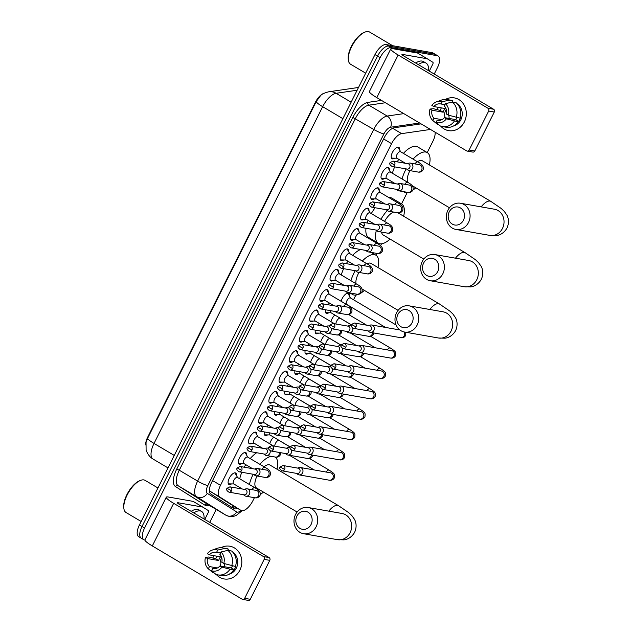 <?xml version="1.0" encoding="UTF-8"?>
<svg xmlns="http://www.w3.org/2000/svg" width="632" height="632" viewBox="0 0 632 632"><rect width="100%" height="100%" fill="white"/><g stroke="black" fill="none" stroke-linecap="round" stroke-linejoin="round"><path stroke-width="0.95" d="M394.605 158.182A6.644 2.884 -59.3 0 1 392.456 158.869A6.644 2.884 -59.3 0 1 392.014 158.711A6.644 2.884 -59.3 0 1 392.654 151.988A6.644 2.884 -59.3 0 1 398.342 147.114A6.644 2.884 -59.3 0 1 398.792 147.272A6.644 2.884 -59.3 0 1 399.574 149.8M384.406 178.54A6.644 2.884 -59.3 0 1 382.257 179.227A6.644 2.884 -59.3 0 1 381.815 179.069A6.644 2.884 -59.3 0 1 382.463 172.346A6.644 2.884 -59.3 0 1 388.151 167.472A6.644 2.884 -59.3 0 1 388.593 167.63A6.644 2.884 -59.3 0 1 389.375 170.158M374.215 198.898A6.644 2.884 -59.3 0 1 372.066 199.586A6.644 2.884 -59.3 0 1 371.624 199.428A6.644 2.884 -59.3 0 1 372.264 192.705A6.644 2.884 -59.3 0 1 377.952 187.83A6.644 2.884 -59.3 0 1 378.402 187.988A6.644 2.884 -59.3 0 1 379.184 190.516M364.016 219.257A6.644 2.884 -59.3 0 1 361.875 219.944A6.644 2.884 -59.3 0 1 361.425 219.786A6.644 2.884 -59.3 0 1 362.073 213.063A6.644 2.884 -59.3 0 1 367.761 208.189A6.644 2.884 -59.3 0 1 368.203 208.347A6.644 2.884 -59.3 0 1 368.985 210.875M353.825 239.615A6.644 2.884 -59.3 0 1 351.676 240.302A6.644 2.884 -59.3 0 1 351.234 240.144A6.644 2.884 -59.3 0 1 351.874 233.421A6.644 2.884 -59.3 0 1 357.57 228.547A6.644 2.884 -59.3 0 1 358.012 228.705A6.644 2.884 -59.3 0 1 358.794 231.233M343.634 259.973A6.644 2.884 -59.3 0 1 341.485 260.661A6.644 2.884 -59.3 0 1 341.035 260.502A6.644 2.884 -59.3 0 1 341.683 253.78A6.644 2.884 -59.3 0 1 347.371 248.905A6.644 2.884 -59.3 0 1 347.813 249.063A6.644 2.884 -59.3 0 1 348.595 251.591M333.435 280.332A6.644 2.884 -59.3 0 1 331.287 281.019A6.644 2.884 -59.3 0 1 330.844 280.861A6.644 2.884 -59.3 0 1 331.484 274.138A6.644 2.884 -59.3 0 1 337.18 269.264A6.644 2.884 -59.3 0 1 337.622 269.422A6.644 2.884 -59.3 0 1 338.404 271.95M323.244 300.69A6.644 2.884 -59.3 0 1 321.096 301.377A6.644 2.884 -59.3 0 1 320.645 301.219A6.644 2.884 -59.3 0 1 321.293 294.496A6.644 2.884 -59.3 0 1 326.981 289.622A6.644 2.884 -59.3 0 1 327.431 289.78A6.644 2.884 -59.3 0 1 328.206 292.308M313.045 321.048A6.644 2.884 -59.3 0 1 310.897 321.735A6.644 2.884 -59.3 0 1 310.454 321.577A6.644 2.884 -59.3 0 1 311.094 314.855A6.644 2.884 -59.3 0 1 316.79 309.98A6.644 2.884 -59.3 0 1 317.232 310.138A6.644 2.884 -59.3 0 1 318.014 312.666M302.854 341.406A6.644 2.884 -59.3 0 1 300.706 342.094A6.644 2.884 -59.3 0 1 300.263 341.936A6.644 2.884 -59.3 0 1 300.903 335.213A6.644 2.884 -59.3 0 1 306.591 330.339A6.644 2.884 -59.3 0 1 307.041 330.497A6.644 2.884 -59.3 0 1 307.824 333.025M292.656 361.765A6.644 2.884 -59.3 0 1 290.507 362.452A6.644 2.884 -59.3 0 1 290.064 362.294A6.644 2.884 -59.3 0 1 290.712 355.571A6.644 2.884 -59.3 0 1 296.4 350.697A6.644 2.884 -59.3 0 1 296.843 350.855A6.644 2.884 -59.3 0 1 297.625 353.383M282.465 382.123A6.644 2.884 -59.3 0 1 280.316 382.81A6.644 2.884 -59.3 0 1 279.873 382.652A6.644 2.884 -59.3 0 1 280.513 375.929A6.644 2.884 -59.3 0 1 286.201 371.055A6.644 2.884 -59.3 0 1 286.652 371.213A6.644 2.884 -59.3 0 1 287.434 373.741M272.266 402.481A6.644 2.884 -59.3 0 1 270.125 403.169A6.644 2.884 -59.3 0 1 269.674 403.011A6.644 2.884 -59.3 0 1 270.322 396.288A6.644 2.884 -59.3 0 1 276.01 391.413A6.644 2.884 -59.3 0 1 276.453 391.571A6.644 2.884 -59.3 0 1 277.235 394.099M262.075 422.84A6.644 2.884 -59.3 0 1 259.926 423.527A6.644 2.884 -59.3 0 1 259.483 423.361A6.644 2.884 -59.3 0 1 260.123 416.646A6.644 2.884 -59.3 0 1 265.811 411.772A6.644 2.884 -59.3 0 1 266.262 411.93A6.644 2.884 -59.3 0 1 267.044 414.458M251.876 443.198A6.644 2.884 -59.3 0 1 249.735 443.885A6.644 2.884 -59.3 0 1 249.285 443.719A6.644 2.884 -59.3 0 1 249.932 437.004A6.644 2.884 -59.3 0 1 255.62 432.122A6.644 2.884 -59.3 0 1 256.063 432.288A6.644 2.884 -59.3 0 1 256.845 434.816M241.685 463.556A6.644 2.884 -59.3 0 1 239.536 464.243A6.644 2.884 -59.3 0 1 239.094 464.078A6.644 2.884 -59.3 0 1 239.733 457.363A6.644 2.884 -59.3 0 1 245.429 452.48A6.644 2.884 -59.3 0 1 245.872 452.646A6.644 2.884 -59.3 0 1 246.654 455.174M231.494 483.914A6.644 2.884 -59.3 0 1 229.345 484.602A6.644 2.884 -59.3 0 1 228.895 484.436A6.644 2.884 -59.3 0 1 229.542 477.721A6.644 2.884 -59.3 0 1 235.23 472.839A6.644 2.884 -59.3 0 1 235.673 473.005A6.644 2.884 -59.3 0 1 236.455 475.533M328.774 312.737A6.644 2.884 -59.3 0 1 326.625 313.425A6.644 2.884 -59.3 0 1 326.183 313.267A6.644 2.884 -59.3 0 1 325.559 309.783M327.992 304.735A6.644 2.884 -59.3 0 1 329.477 303.068M318.583 333.096A6.644 2.884 -59.3 0 1 316.435 333.783A6.644 2.884 -59.3 0 1 315.984 333.625A6.644 2.884 -59.3 0 1 315.36 330.141M317.793 325.085A6.644 2.884 -59.3 0 1 319.286 323.426M308.384 353.454A6.644 2.884 -59.3 0 1 306.236 354.141A6.644 2.884 -59.3 0 1 305.793 353.983A6.644 2.884 -59.3 0 1 305.169 350.499M307.602 345.443A6.644 2.884 -59.3 0 1 309.088 343.784M298.193 373.812A6.644 2.884 -59.3 0 1 296.045 374.5A6.644 2.884 -59.3 0 1 295.594 374.342A6.644 2.884 -59.3 0 1 294.97 370.858M297.411 365.802A6.644 2.884 -59.3 0 1 298.897 364.143M287.995 394.171A6.644 2.884 -59.3 0 1 285.846 394.858A6.644 2.884 -59.3 0 1 285.403 394.7A6.644 2.884 -59.3 0 1 284.779 391.216M287.212 386.16A6.644 2.884 -59.3 0 1 288.698 384.501M277.803 414.529A6.644 2.884 -59.3 0 1 275.655 415.216A6.644 2.884 -59.3 0 1 275.212 415.058A6.644 2.884 -59.3 0 1 274.588 411.574M277.021 406.518A6.644 2.884 -59.3 0 1 278.507 404.859M267.605 434.887A6.644 2.884 -59.3 0 1 265.456 435.574A6.644 2.884 -59.3 0 1 265.013 435.416A6.644 2.884 -59.3 0 1 264.389 431.933M266.822 426.877A6.644 2.884 -59.3 0 1 268.308 425.218M341.114 301.274A7.071 3.065 -59.3 0 1 348.43 292.987A7.071 3.065 -59.3 0 1 348.904 293.153A7.071 3.065 -59.3 0 1 349.662 296.384M330.915 321.633A7.071 3.065 -59.3 0 1 334.818 315.005M320.724 341.991A7.071 3.065 -59.3 0 1 324.627 335.363M310.533 362.349A7.071 3.065 -59.3 0 1 314.428 355.721M300.334 382.708A7.071 3.065 -59.3 0 1 304.237 376.08M290.143 403.066A7.071 3.065 -59.3 0 1 294.046 396.438M279.944 423.424A7.071 3.065 -59.3 0 1 283.847 416.796M269.753 443.783A7.071 3.065 -59.3 0 1 273.656 437.154M430.479 129.449L401.652 133.629A12.458 5.404 120.7 0 0 391.571 143.669L220.505 485.297A12.458 5.404 120.7 0 0 219.707 496.965L209.39 490.851L230.554 504.218M219.707 496.965L240.903 510.356A12.458 5.404 120.7 0 0 240.958 510.387A12.458 5.404 120.7 0 0 241.795 510.696A12.458 5.404 120.7 0 0 252.926 500.655L254.412 497.684M323.876 93.362A11.218 4.866 120.7 0 0 315.392 102.273L147.706 437.123A11.218 4.866 120.7 0 0 145.7 444.92M427.232 152.573L432.888 141.284A12.458 5.404 120.7 0 0 435.077 132.175M353.525 299.766L355.863 295.097M375.858 255.17L376.751 253.393M380.567 245.777L381.554 243.802M401.549 203.875L407.245 192.499M144.902 540.076L144.673 540.036A12.458 5.404 -59.3 0 1 143.843 539.728A12.458 5.404 -59.3 0 1 144.586 528.02L380.124 57.654A12.458 5.404 -59.3 0 1 391.263 47.621L437.297 55.719L434.721 54.186A12.458 5.404 -59.3 0 1 435.559 54.494A12.458 5.404 -59.3 0 0 434.721 54.186L388.688 46.089L434.721 54.186L432.146 52.661A12.458 5.404 -59.3 0 1 432.983 52.97L438.134 56.019A12.458 5.404 -59.3 0 1 437.391 67.727L434.231 74.047M380.124 57.654L377.549 56.13A12.458 5.404 -59.3 0 1 388.688 46.089A12.458 5.404 -59.3 0 0 377.549 56.13L142.01 526.496L377.549 56.13L374.974 54.597A12.458 5.404 -59.3 0 1 386.105 44.564L432.146 52.661M142.097 538.504A12.458 5.404 -59.3 0 1 141.268 538.203A12.458 5.404 -59.3 0 1 142.01 526.496A12.458 5.404 -59.3 0 0 141.268 538.203L138.692 536.679A12.458 5.404 -59.3 0 1 139.427 524.971L374.974 54.597M357.127 90.242L336.098 93.291A14.536 12.364 81.7 0 0 328.806 91.774C324.398 92.92 321.641 94.215 320.55 95.653L316.205 101.626L147.572 438.379L146.031 442.495L146.095 449.565C145.921 449.842 147.825 455.869 152.683 458.824A14.536 13.098 122.3 0 0 152.968 458.998L152.683 458.824M421.07 123.864L394.289 127.759A12.458 5.404 120.7 0 0 384.209 137.8L211.641 482.413A12.458 5.404 120.7 0 0 210.843 494.082L233.737 508.547A12.458 5.404 120.7 0 0 233.8 508.578A12.458 5.404 120.7 0 0 234.63 508.886A12.458 5.404 120.7 0 0 237.442 508.31M234.867 506.777A12.458 5.404 -59.3 0 1 232.055 507.362A12.458 5.404 -59.3 0 1 231.739 507.283M216.199 509.439L209.729 522.364M437.297 55.719A12.458 5.404 -59.3 0 1 438.134 56.019M239.868 570.214A16.614 14.773 100 0 1 216.255 574.48A16.614 14.773 100 0 0 224.115 578.944L224.115 578.944A16.614 14.773 100 0 0 239.868 570.214A16.614 14.773 100 0 0 237.995 550.986A16.614 14.773 100 0 0 220.955 547.731A16.614 14.773 100 0 1 229.866 546.214A16.614 14.773 100 0 1 239.868 570.214M212.945 557.89A16.614 14.773 100 0 1 213.774 555.654A16.614 14.773 100 0 0 212.945 557.89M193.21 501.413L202.872 507.141A2.078 0.901 120.7 0 0 202.73 507.093L193.068 501.366A2.078 0.901 -59.3 0 1 193.21 501.413A2.078 0.901 -59.3 0 1 193.218 501.421L202.864 507.133A2.078 0.901 120.7 0 0 202.872 507.141L208.363 510.609A2.078 0.901 120.7 0 1 208.228 512.552L204.784 519.433M193.068 501.366L168.262 496.997A16.614 2.417 26.6 0 0 166.287 497.194A16.614 2.417 26.6 0 0 173.658 503.317L263.489 556.579L269.098 557.566L179.267 504.304A4.155 0.608 -153.4 0 1 177.426 502.78A4.155 0.608 -153.4 0 1 177.924 502.724L202.73 507.093M166.287 497.194L144.941 539.823A16.614 2.417 26.6 0 0 152.312 545.945L242.143 599.207A2.078 1.849 -80 0 0 244.671 598.322L250.288 599.31A2.078 1.849 100 0 1 248.313 600.4L242.704 599.413M269.098 557.566A2.078 1.849 100 0 1 269.793 560.355L264.176 559.367L244.671 598.322M264.176 559.367A2.078 1.849 -80 0 0 263.489 556.579M269.793 560.355L250.288 599.31M224.763 566.786A10.389 9.235 100 0 1 224.471 563.649M232.442 565.924A8.311 7.386 -80 0 1 232.307 566.201A8.311 7.386 -80 0 1 231.186 567.915L219.952 565.94A8.311 7.386 100 0 1 213.197 568.595A8.311 7.386 100 0 1 212.684 568.476L213.719 568.666M217.4 567.963L209.468 566.572A8.311 7.386 100 0 1 207.486 558.554L218.712 560.529A8.311 7.386 -80 0 1 219.43 558.569A8.311 7.386 -80 0 1 220.552 556.847L209.326 554.872L207.343 553.703A10.799 9.606 100 0 1 212.012 550.172A10.799 9.606 100 0 1 217.724 550.077L216.594 552.336L220.434 553.016M220.671 566.067A8.311 7.386 100 0 1 221.113 558.862A8.311 7.386 100 0 1 221.761 557.772M235.586 565.932L235.989 566.003A12.048 10.712 100 0 1 235.207 567.923A12.048 10.712 100 0 1 234.148 569.677L232.276 569.345L233.579 570.119A13.707 12.19 100 0 1 221.619 575.554L217.882 574.899A13.707 12.19 100 0 1 215.86 574.338L211.554 570.743L212.684 568.476M232.908 552.297A12.048 10.712 100 0 1 236.328 568.121A12.048 10.712 100 0 1 229.045 574.267M209.468 566.572L208.331 568.832A10.799 9.606 100 0 1 205.503 557.377L208.829 557.005L215.749 558.767A12.048 10.712 100 0 1 216.531 556.847A12.048 10.712 100 0 1 216.879 556.207M212.012 550.172L216.926 548.41A13.707 12.19 100 0 1 222.63 547.897L226.375 548.552A13.707 12.19 100 0 1 228.389 549.113L224.644 548.457L217.724 550.077M227.749 550.393L228.389 549.113M231.612 551.025A13.707 12.19 100 0 1 235.42 566.446L223.775 563.444L221.793 562.267A8.311 7.386 100 0 0 219.81 554.248L220.947 551.989L227.868 550.361L231.612 551.025M208.331 568.832L212.644 572.426L213.821 572.639M222.63 547.897A13.707 12.19 100 0 1 224.644 548.457M227.868 550.361A13.707 12.19 100 0 1 231.675 565.782M220.947 551.989A10.799 9.606 100 0 1 223.775 563.444M205.503 557.377L207.486 558.554M209.326 554.872A8.311 7.386 100 0 1 216.081 552.226A8.311 7.386 100 0 1 216.594 552.336M219.952 565.94L221.935 567.117L233.579 570.119M229.835 569.464A13.707 12.19 100 0 1 217.882 574.899M221.935 567.117A10.799 9.606 100 0 1 211.554 570.743M231.186 567.915L234.148 569.677M215.749 558.767L218.712 560.529M141.173 521.495L126.06 512.536A18.691 8.105 -59.3 0 1 123.88 508.562A18.691 8.105 -59.3 0 1 128.62 492.32A18.691 8.105 -59.3 0 1 140.596 480.367A18.691 8.105 -59.3 0 1 143.875 479.917A18.691 8.105 -59.3 0 1 145.123 480.375L157.953 487.983M193.74 512.884A20.769 9.006 -59.3 0 1 200.17 510.917A20.769 9.006 -59.3 0 1 201.569 511.422A20.769 9.006 -59.3 0 1 204.033 518.991M191.164 511.359A20.769 9.006 -59.3 0 1 197.595 509.384A20.769 9.006 -59.3 0 1 198.985 509.898L201.569 511.422M123.88 508.562L123.754 507.638A17.862 7.75 -59.3 0 1 128.288 492.123A17.862 7.75 -59.3 0 1 139.727 480.707L140.596 480.367M311.07 524.481A9.14 8.129 -80 0 0 308.037 512.197A9.14 8.129 -80 0 0 296.906 516.083A9.14 8.129 -80 0 0 299.939 528.368A9.14 8.129 -80 0 0 311.07 524.481M295.555 514.503A13.296 11.818 100 0 1 308.163 507.52A13.296 11.818 100 0 1 316.158 526.725A13.296 11.818 100 0 1 303.558 533.708A13.296 11.818 100 0 1 295.555 514.503M342.141 513.5L342.11 513.492A13.296 11.818 -80 0 1 350.112 532.689A13.296 11.818 -80 0 1 337.504 539.673L343.966 539.862C345.909 539.688 351.187 538.409 354.663 532.239C357.514 525.769 355.382 520.776 354.355 519.117L351.866 515.609L348.864 512.757L338.499 505.671L270.046 465.089A13.296 5.767 120.7 0 0 269.153 464.765A13.296 5.767 120.7 0 0 264.002 466.779M275.173 457.039A22.847 9.907 -59.3 0 1 276.974 469.197M263.418 492.067A22.847 9.907 -59.3 0 1 260.289 494.524M257.019 475.991A13.296 5.767 120.7 0 0 256.489 487.959L297.119 512.046M249.403 484.523A22.847 9.907 -59.3 0 1 253.195 474.269M259.863 464.323A22.847 9.907 -59.3 0 1 271.215 456.344M240.247 488.654A22.847 9.907 -59.3 0 1 239.718 487.477M239.741 478.795A22.847 9.907 -59.3 0 1 241.819 472.27M244.244 467.214A22.847 9.907 -59.3 0 1 245.753 464.646M250.201 458.595A22.847 9.907 -59.3 0 1 256.687 452.733M412.056 322.81A9.14 8.129 -80 0 0 409.023 310.525A9.14 8.129 -80 0 0 397.891 314.412A9.14 8.129 -80 0 0 400.925 326.697A9.14 8.129 -80 0 0 412.056 322.81M396.541 312.832A13.296 11.818 100 0 1 409.149 305.849A13.296 11.818 100 0 1 417.152 325.053A13.296 11.818 100 0 1 404.543 332.037A13.296 11.818 100 0 1 396.541 312.832M443.135 311.829L443.095 311.821A13.296 11.818 -80 0 1 451.098 331.026A13.296 11.818 -80 0 1 438.489 338.009L444.952 338.191C446.895 338.017 452.18 336.738 455.648 330.576C458.508 324.098 456.367 319.105 455.34 317.446L452.852 313.946L449.858 311.086L439.485 304L371.031 263.418A13.296 5.767 120.7 0 0 370.139 263.094A13.296 5.767 120.7 0 0 366.963 263.797A3.737 1.619 120.7 0 0 366.686 263.694A3.737 1.619 120.7 0 0 363.945 265.701M362.318 261.04A22.847 9.907 -59.3 0 1 374.373 254.641A22.847 9.907 -59.3 0 1 375.906 255.202A22.847 9.907 -59.3 0 1 377.968 267.526M364.403 290.396A22.847 9.907 -59.3 0 1 361.48 292.719M358.723 294.275A22.847 9.907 -59.3 0 1 354.133 295.065A22.847 9.907 -59.3 0 1 352.601 294.504A22.847 9.907 -59.3 0 1 351.202 293.201M359 272.424A13.296 5.767 120.7 0 0 355.958 283.673M350.934 280.695A22.847 9.907 -59.3 0 1 355.208 270.701M340.427 284.763A22.847 9.907 -59.3 0 1 340.19 283.018M341.272 274.967A22.847 9.907 -59.3 0 1 343.65 268.663M346.32 263.655A22.847 9.907 -59.3 0 1 347.908 261.19M352.656 255.312A22.847 9.907 -59.3 0 1 360.619 249.498M437.747 271.515A9.14 8.129 -80 0 0 434.713 259.231A9.14 8.129 -80 0 0 423.582 263.117A9.14 8.129 -80 0 0 426.616 275.402A9.14 8.129 -80 0 0 437.747 271.515M422.231 261.537A13.296 11.818 100 0 1 434.84 254.554A13.296 11.818 100 0 1 442.834 273.751A13.296 11.818 100 0 1 430.234 280.734A13.296 11.818 100 0 1 422.231 261.537M398.476 203.291A22.847 9.907 -59.3 0 1 400.064 203.346A22.847 9.907 -59.3 0 1 401.597 203.899A22.847 9.907 -59.3 0 1 403.651 216.231M390.094 239.094A22.847 9.907 -59.3 0 1 379.824 243.762A22.847 9.907 -59.3 0 1 378.292 243.209A22.847 9.907 -59.3 0 1 376.364 230.332M388.846 197.563A22.847 9.907 -59.3 0 1 390.402 197.619A22.847 9.907 -59.3 0 1 391.935 198.172L401.597 203.899M393.649 212.06A13.296 5.767 120.7 0 0 384.533 221.405M381.602 232.094A13.296 5.767 120.7 0 0 383.166 234.986L423.796 259.081M380.962 219.288A22.847 9.907 -59.3 0 1 387.234 210.567M378.292 243.209L368.63 237.482A22.847 9.907 -59.3 0 1 365.999 228.294M367.153 223.017A22.847 9.907 -59.3 0 1 368.077 220.347M371.3 213.569A22.847 9.907 -59.3 0 1 375.147 207.754M379.35 203.006A22.847 9.907 -59.3 0 1 380.946 201.576M463.438 220.213A9.14 8.129 -80 0 0 460.396 207.928A9.14 8.129 -80 0 0 449.265 211.815A9.14 8.129 -80 0 0 452.307 224.099A9.14 8.129 -80 0 0 463.438 220.213M447.922 210.235A13.296 11.818 100 0 1 460.523 203.251A13.296 11.818 100 0 1 468.525 222.456A13.296 11.818 100 0 1 455.917 229.44A13.296 11.818 100 0 1 447.922 210.235M494.508 209.232L494.477 209.224A13.296 11.818 -80 0 1 502.479 228.421A13.296 11.818 -80 0 1 489.871 235.404L496.333 235.594C498.277 235.42 503.554 234.14 507.03 227.97C509.882 221.5 507.749 216.507 506.722 214.848L504.233 211.341L501.231 208.489L490.867 201.403L422.413 160.82A13.296 5.767 120.7 0 0 421.52 160.496A13.296 5.767 120.7 0 0 417.452 161.721M413.059 159.114A22.847 9.907 -59.3 0 1 425.755 152.043A22.847 9.907 -59.3 0 1 427.279 152.604A22.847 9.907 -59.3 0 1 429.341 164.928M415.785 187.799A22.847 9.907 -59.3 0 1 412.957 190.05M407.845 192.405A22.847 9.907 -59.3 0 1 405.507 192.468A22.847 9.907 -59.3 0 1 403.982 191.907A22.847 9.907 -59.3 0 1 403.611 191.662M403.406 153.386A22.847 9.907 -59.3 0 1 416.093 146.316A22.847 9.907 -59.3 0 1 417.626 146.877L427.279 152.604M409.939 170.624A13.296 5.767 120.7 0 0 407.703 182.348A3.737 1.619 120.7 0 0 407.466 182.261A3.737 1.619 120.7 0 0 404.725 184.268M402.063 178.998A22.847 9.907 -59.3 0 1 406.147 168.902M392.045 183.09A22.847 9.907 -59.3 0 1 391.69 181.542M392.409 173.271A22.847 9.907 -59.3 0 1 394.66 166.88M397.228 161.847A22.847 9.907 -59.3 0 1 398.784 159.343M290.159 447.022L279.06 440.441A3.737 1.619 120.7 0 0 278.815 440.346A3.737 1.619 120.7 0 0 276.05 442.368A3.737 1.619 120.7 0 0 274.833 446.184M296.7 473.408L297.498 474.126A3.737 3.326 -80 0 0 297.996 474.49A3.737 3.326 -80 0 0 299.007 474.869A3.737 3.326 -80 0 0 302.546 472.902A3.737 3.326 -80 0 0 301.306 467.877A3.737 3.326 -80 0 0 300.303 467.506A3.737 3.326 -80 0 0 298.628 467.688L297.632 468.091M284.637 469.418A2.702 2.402 -80 0 1 282.077 470.84L297.317 473.518A2.702 2.402 -80 0 0 298.249 468.201L283.018 465.515L280.134 466.969L284.637 469.418A2.702 2.402 -80 0 0 283.018 465.515M300.358 426.663L289.258 420.083A3.737 1.619 120.7 0 0 289.006 419.988A3.737 1.619 120.7 0 0 286.249 422.01A3.737 1.619 120.7 0 0 285.024 425.826M306.891 453.049L307.689 453.768A3.737 3.326 -80 0 0 308.187 454.132A3.737 3.326 -80 0 0 309.198 454.511A3.737 3.326 -80 0 0 312.745 452.544A3.737 3.326 -80 0 0 311.505 447.519A3.737 3.326 -80 0 0 310.494 447.148A3.737 3.326 -80 0 0 308.819 447.33L307.831 447.733M294.836 449.06A2.702 2.402 -80 0 1 292.276 450.482L307.507 453.16A2.702 2.402 -80 0 0 308.44 447.843L293.209 445.157L290.325 446.611L294.836 449.06A2.702 2.402 -80 0 0 293.209 445.157M310.549 406.305L299.45 399.724A3.737 1.619 120.7 0 0 299.205 399.629A3.737 1.619 120.7 0 0 296.44 401.652A3.737 1.619 120.7 0 0 295.223 405.468M317.09 432.691L317.888 433.41A3.737 3.326 -80 0 0 318.386 433.781A3.737 3.326 -80 0 0 319.397 434.152A3.737 3.326 -80 0 0 322.936 432.185A3.737 3.326 -80 0 0 321.696 427.161A3.737 3.326 -80 0 0 320.693 426.79A3.737 3.326 -80 0 0 319.018 426.971L318.022 427.374M305.027 428.701A2.702 2.402 -80 0 1 302.467 430.123L317.699 432.802A2.702 2.402 -80 0 0 318.639 427.485L303.4 424.799L300.524 426.252L305.027 428.701A2.702 2.402 -80 0 0 303.4 424.799M320.748 385.947L309.648 379.366A3.737 1.619 120.7 0 0 309.396 379.271A3.737 1.619 120.7 0 0 306.639 381.293A3.737 1.619 120.7 0 0 305.414 385.109M327.281 412.333L328.079 413.052A3.737 3.326 -80 0 0 328.577 413.423A3.737 3.326 -80 0 0 329.588 413.794A3.737 3.326 -80 0 0 333.135 411.827A3.737 3.326 -80 0 0 331.895 406.803A3.737 3.326 -80 0 0 330.884 406.431A3.737 3.326 -80 0 0 329.209 406.613L328.221 407.016M315.226 408.343A2.702 2.402 -80 0 1 312.666 409.765L327.897 412.443A2.702 2.402 -80 0 0 328.83 407.127L313.598 404.44L310.715 405.894L315.226 408.343A2.702 2.402 -80 0 0 313.598 404.44M330.939 365.588L319.839 359.008A3.737 1.619 120.7 0 0 319.595 358.913A3.737 1.619 120.7 0 0 316.829 360.935A3.737 1.619 120.7 0 0 315.613 364.751M337.48 391.974L338.27 392.693A3.737 3.326 -80 0 0 338.776 393.065A3.737 3.326 -80 0 0 339.787 393.436A3.737 3.326 -80 0 0 343.326 391.469A3.737 3.326 -80 0 0 342.086 386.444A3.737 3.326 -80 0 0 341.075 386.073A3.737 3.326 -80 0 0 339.408 386.255L338.412 386.658M325.417 387.985A2.702 2.402 -80 0 1 322.857 389.407L338.088 392.085A2.702 2.402 -80 0 0 339.029 386.768L323.789 384.09L320.914 385.536L325.417 387.985A2.702 2.402 -80 0 0 323.789 384.09M341.138 345.23L330.038 338.649A3.737 1.619 120.7 0 0 329.786 338.555A3.737 1.619 120.7 0 0 327.028 340.577A3.737 1.619 120.7 0 0 325.804 344.393M347.671 371.616L348.469 372.335A3.737 3.326 -80 0 0 348.967 372.706A3.737 3.326 -80 0 0 349.978 373.078A3.737 3.326 -80 0 0 353.525 371.11A3.737 3.326 -80 0 0 352.285 366.086A3.737 3.326 -80 0 0 351.274 365.715A3.737 3.326 -80 0 0 349.599 365.896L348.611 366.299M335.616 367.627A2.702 2.402 -80 0 1 333.048 369.048L348.287 371.727A2.702 2.402 -80 0 0 349.22 366.41L333.988 363.732L331.105 365.178L335.616 367.627A2.702 2.402 -80 0 0 333.988 363.732M351.329 324.872L340.229 318.291A3.737 1.619 120.7 0 0 339.977 318.196A3.737 1.619 120.7 0 0 337.219 320.219A3.737 1.619 120.7 0 0 336.003 324.034M357.87 351.258L358.66 351.977A3.737 3.326 -80 0 0 359.166 352.348A3.737 3.326 -80 0 0 360.169 352.719A3.737 3.326 -80 0 0 363.716 350.752A3.737 3.326 -80 0 0 362.476 345.728A3.737 3.326 -80 0 0 361.465 345.356A3.737 3.326 -80 0 0 359.798 345.538L358.802 345.941M345.807 347.268A2.702 2.402 -80 0 1 343.247 348.69L358.478 351.368A2.702 2.402 -80 0 0 359.418 346.052L344.179 343.373L341.296 344.819L345.807 347.268A2.702 2.402 -80 0 0 344.179 343.373M350.594 298.035L348.295 293.983A6.233 2.702 120.7 0 0 347.829 293.493A6.233 2.702 120.7 0 0 347.418 293.343A6.233 2.702 120.7 0 0 346.707 293.374M396.082 324.998L350.428 297.933A3.737 1.619 120.7 0 0 350.175 297.838A3.737 1.619 120.7 0 0 346.976 300.587A3.737 1.619 120.7 0 0 346.613 304.363L385.528 327.439M368.061 330.899L368.859 331.618A3.737 3.326 -80 0 0 369.357 331.99A3.737 3.326 -80 0 0 370.368 332.361A3.737 3.326 -80 0 0 373.915 330.394A3.737 3.326 -80 0 0 372.667 325.369A3.737 3.326 -80 0 0 371.663 324.998A3.737 3.326 -80 0 0 369.989 325.18L369.001 325.583M355.998 326.91A2.702 2.402 -80 0 1 353.438 328.332L368.677 331.01A2.702 2.402 -80 0 0 369.609 325.693L354.378 323.015L351.495 324.461L355.998 326.91A2.702 2.402 -80 0 0 354.378 323.015M264.342 434.492A6.233 2.702 120.7 0 0 264.579 434.674A6.233 2.702 120.7 0 0 264.998 434.824A6.233 2.702 120.7 0 0 265.235 434.848A6.233 2.702 120.7 0 0 265.48 434.832M290.048 448.001A3.737 3.326 -80 0 0 289.037 447.63A3.737 3.326 -80 0 0 287.37 447.812L286.375 448.214M285.443 453.531L286.233 454.25A3.737 3.326 -80 0 0 286.738 454.621A3.737 3.326 -80 0 0 287.742 454.993A3.737 3.326 -80 0 0 291.289 453.026A3.737 3.326 -80 0 0 291.636 450.284M273.38 449.542A2.702 2.402 -80 0 1 270.82 450.964L286.051 453.642A2.702 2.402 -80 0 0 286.991 448.325L271.752 445.639L268.877 447.093L273.38 449.542A2.702 2.402 -80 0 0 271.752 445.639M269.374 432.809A3.737 1.619 120.7 0 0 269.714 434.824L290.183 446.958M274.541 414.134A6.233 2.702 120.7 0 0 274.778 414.316A6.233 2.702 120.7 0 0 275.197 414.466A6.233 2.702 120.7 0 0 275.426 414.489A6.233 2.702 120.7 0 0 275.678 414.474M300.24 427.643A3.737 3.326 -80 0 0 299.236 427.272A3.737 3.326 -80 0 0 297.561 427.453L296.574 427.856M295.634 433.173L296.432 433.892A3.737 3.326 -80 0 0 296.929 434.263A3.737 3.326 -80 0 0 297.941 434.634A3.737 3.326 -80 0 0 301.488 432.667A3.737 3.326 -80 0 0 301.827 429.926M283.578 429.183A2.702 2.402 -80 0 1 281.011 430.605L296.25 433.283A2.702 2.402 -80 0 0 297.182 427.967L281.951 425.281L279.067 426.734L283.578 429.183A2.702 2.402 -80 0 0 281.951 425.281M279.573 412.451A3.737 1.619 120.7 0 0 279.913 414.466L300.374 426.6M284.732 393.776A6.233 2.702 120.7 0 0 284.969 393.957A6.233 2.702 120.7 0 0 285.387 394.107A6.233 2.702 120.7 0 0 285.625 394.131A6.233 2.702 120.7 0 0 285.869 394.115M310.438 407.284A3.737 3.326 -80 0 0 309.427 406.913A3.737 3.326 -80 0 0 307.76 407.095L306.765 407.498M305.833 412.815L306.623 413.533A3.737 3.326 -80 0 0 307.128 413.905A3.737 3.326 -80 0 0 308.132 414.276A3.737 3.326 -80 0 0 311.679 412.309A3.737 3.326 -80 0 0 312.026 409.568M293.769 408.825A2.702 2.402 -80 0 1 291.21 410.247L306.441 412.925A2.702 2.402 -80 0 0 307.381 407.608L292.142 404.922L289.258 406.376L293.769 408.825A2.702 2.402 -80 0 0 292.142 404.922M289.764 392.093A3.737 1.619 120.7 0 0 290.104 394.107L310.573 406.242M294.931 373.417A6.233 2.702 120.7 0 0 295.168 373.599A6.233 2.702 120.7 0 0 295.586 373.749A6.233 2.702 120.7 0 0 295.815 373.773A6.233 2.702 120.7 0 0 296.068 373.757M320.629 386.926A3.737 3.326 -80 0 0 319.626 386.555A3.737 3.326 -80 0 0 317.951 386.737L316.956 387.139M316.024 392.456L316.822 393.175A3.737 3.326 -80 0 0 317.319 393.546A3.737 3.326 -80 0 0 318.331 393.918A3.737 3.326 -80 0 0 321.878 391.951A3.737 3.326 -80 0 0 322.217 389.209M303.96 388.467A2.702 2.402 -80 0 1 301.401 389.889L316.64 392.567A2.702 2.402 -80 0 0 317.572 387.25L302.341 384.572L299.457 386.018L303.96 388.467A2.702 2.402 -80 0 0 302.341 384.572M299.963 371.735A3.737 1.619 120.7 0 0 300.303 373.749L320.764 385.883M305.122 353.059A6.233 2.702 120.7 0 0 305.359 353.241A6.233 2.702 120.7 0 0 305.777 353.391A6.233 2.702 120.7 0 0 306.014 353.414A6.233 2.702 120.7 0 0 306.259 353.407M330.828 366.568A3.737 3.326 -80 0 0 329.817 366.197A3.737 3.326 -80 0 0 328.142 366.378L327.155 366.781M326.223 372.098L327.013 372.817A3.737 3.326 -80 0 0 327.518 373.188A3.737 3.326 -80 0 0 328.522 373.559A3.737 3.326 -80 0 0 332.069 371.592A3.737 3.326 -80 0 0 332.416 368.851M314.159 368.108A2.702 2.402 -80 0 1 311.6 369.53L326.831 372.209A2.702 2.402 -80 0 0 327.771 366.892L312.532 364.214L309.648 365.659L314.159 368.108A2.702 2.402 -80 0 0 312.532 364.214M310.154 351.376A3.737 1.619 120.7 0 0 310.494 353.391L330.963 365.525M315.321 332.701A6.233 2.702 120.7 0 0 315.558 332.882A6.233 2.702 120.7 0 0 315.976 333.032A6.233 2.702 120.7 0 0 316.205 333.056A6.233 2.702 120.7 0 0 316.458 333.048M341.019 346.21A3.737 3.326 -80 0 0 340.016 345.838A3.737 3.326 -80 0 0 338.341 346.02L337.346 346.423M336.414 351.74L337.212 352.459A3.737 3.326 -80 0 0 337.709 352.83A3.737 3.326 -80 0 0 338.72 353.201A3.737 3.326 -80 0 0 342.268 351.234A3.737 3.326 -80 0 0 342.607 348.493M324.35 347.75A2.702 2.402 -80 0 1 321.791 349.172L337.03 351.85A2.702 2.402 -80 0 0 337.962 346.534L322.731 343.855L319.847 345.301L324.35 347.75A2.702 2.402 -80 0 0 322.731 343.855M320.353 331.018A3.737 1.619 120.7 0 0 320.693 333.032L341.154 345.167M325.512 312.342A6.233 2.702 120.7 0 0 325.749 312.524A6.233 2.702 120.7 0 0 326.167 312.682A6.233 2.702 120.7 0 0 326.404 312.698A6.233 2.702 120.7 0 0 326.649 312.69M351.218 325.851A3.737 3.326 -80 0 0 350.207 325.48A3.737 3.326 -80 0 0 348.532 325.662L347.545 326.065M346.605 331.381L347.403 332.1A3.737 3.326 -80 0 0 347.908 332.472A3.737 3.326 -80 0 0 348.911 332.843A3.737 3.326 -80 0 0 352.459 330.884A3.737 3.326 -80 0 0 352.806 328.134M334.549 327.392A2.702 2.402 -80 0 1 331.99 328.814L347.221 331.492A2.702 2.402 -80 0 0 348.153 326.175L332.922 323.497L330.038 324.943L334.549 327.392A2.702 2.402 -80 0 0 332.922 323.497M330.544 310.66A3.737 1.619 120.7 0 0 330.884 312.674L351.353 324.808M228.231 483.512A6.233 2.702 120.7 0 0 228.468 483.701A6.233 2.702 120.7 0 0 228.879 483.851A6.233 2.702 120.7 0 0 229.116 483.875A6.233 2.702 120.7 0 0 229.369 483.859M237.585 477.516L235.286 473.471A6.233 2.702 120.7 0 0 234.82 472.981A6.233 2.702 120.7 0 0 234.543 472.862M251.805 489.634A3.737 1.619 120.7 0 1 254.546 487.627A3.737 1.619 120.7 0 1 254.799 487.722L237.411 477.413A3.737 1.619 120.7 0 0 237.166 477.326A3.737 1.619 120.7 0 0 233.958 480.067A3.737 1.619 120.7 0 0 233.603 483.843L242.333 489.026M243.541 494.722L244.339 495.433A3.737 3.326 -80 0 0 244.837 495.804A3.737 3.326 -80 0 0 245.848 496.183A3.737 3.326 -80 0 0 249.395 494.216A3.737 3.326 -80 0 0 248.147 489.192A3.737 3.326 -80 0 0 247.144 488.812A3.737 3.326 -80 0 0 245.469 489.002L244.473 489.405M231.541 490.74A2.702 2.402 -80 0 1 228.974 492.162L244.157 494.832A2.702 2.402 -80 0 0 245.09 489.508L229.914 486.838L227.03 488.291L231.541 490.74A2.702 2.402 -80 0 0 229.914 486.838M464.37 121.897A16.614 14.773 100 0 1 440.749 126.163A16.614 14.773 100 0 0 448.617 130.626A16.614 14.773 100 0 0 464.37 121.897A16.614 14.773 100 0 0 462.49 102.668A16.614 14.773 100 0 0 445.457 99.414A16.614 14.773 100 0 1 454.368 97.897A16.614 14.773 100 0 1 464.37 121.897M437.447 109.565A16.614 14.773 100 0 1 438.276 107.337A16.614 14.773 100 0 0 437.447 109.565M493.6 109.249A2.078 1.849 100 0 1 494.295 112.038L488.678 111.05A2.078 1.849 -80 0 0 487.991 108.262L493.6 109.249L403.769 55.987A4.155 0.608 -153.4 0 1 401.928 54.455A4.155 0.608 -153.4 0 1 402.426 54.407L427.232 58.776A2.078 0.901 120.7 0 1 427.374 58.823A2.078 0.901 120.7 0 0 427.374 58.823L432.865 62.291A2.078 0.901 120.7 0 1 432.73 64.235L429.286 71.116M427.232 58.776L417.57 53.049L392.764 48.68A16.614 2.417 26.6 0 0 390.781 48.877A16.614 2.417 26.6 0 0 398.16 55L487.991 108.262M417.57 53.049A2.078 0.901 -59.3 0 1 417.713 53.096A2.078 0.901 -59.3 0 1 417.72 53.104L427.358 58.816M390.781 48.877L369.436 91.506A16.614 2.417 26.6 0 0 376.806 97.628L466.645 150.882A2.078 1.849 -80 0 0 469.173 150.005L474.79 150.993A2.078 1.849 100 0 1 472.815 152.083L467.206 151.095M488.678 111.05L469.173 150.005M494.295 112.038L474.79 150.993M449.257 118.468A10.389 9.235 100 0 1 448.973 115.332M456.944 117.599A8.311 7.386 -80 0 1 456.81 117.884A8.311 7.386 -80 0 1 455.688 119.598L444.454 117.623A8.311 7.386 100 0 1 437.7 120.27A8.311 7.386 100 0 1 437.186 120.159L438.221 120.341M441.902 119.645L433.963 118.255A8.311 7.386 100 0 1 431.988 110.229L443.214 112.204A8.311 7.386 -80 0 1 443.933 110.245A8.311 7.386 -80 0 1 445.054 108.53L433.829 106.555L431.846 105.386A10.799 9.606 100 0 1 436.514 101.855A10.799 9.606 100 0 1 442.226 101.76L441.097 104.019L444.928 104.699M445.173 117.75A8.311 7.386 100 0 1 445.615 110.545A8.311 7.386 100 0 1 446.263 109.455M460.088 117.607L460.483 117.678A12.048 10.712 100 0 1 459.709 119.598A12.048 10.712 100 0 1 458.65 121.352L456.778 121.028L458.082 121.802A13.707 12.19 100 0 1 446.121 127.237L442.376 126.582A13.707 12.19 100 0 1 440.362 126.021L436.056 122.418L437.186 120.159M457.41 103.98A12.048 10.712 100 0 1 460.831 119.796A12.048 10.712 100 0 1 453.547 125.95M433.963 118.255L432.833 120.515A10.799 9.606 100 0 1 430.005 109.06L433.331 108.688L440.251 110.45A12.048 10.712 100 0 1 441.033 108.53A12.048 10.712 100 0 1 441.381 107.882M436.514 101.855L441.428 100.085A13.707 12.19 100 0 1 447.132 99.579L450.869 100.235A13.707 12.19 100 0 1 452.891 100.796L449.147 100.14L442.226 101.76M452.251 102.076L452.891 100.796M456.107 102.708A13.707 12.19 100 0 1 459.922 118.129L448.278 115.127L446.295 113.95A8.311 7.386 100 0 0 444.312 105.931L445.442 103.672L452.37 102.044L456.107 102.708M432.833 120.515L437.139 124.109L438.324 124.314M447.132 99.579A13.707 12.19 100 0 1 449.147 100.14M452.37 102.044A13.707 12.19 100 0 1 456.178 117.465M445.442 103.672A10.799 9.606 100 0 1 448.278 115.127M430.005 109.06L431.988 110.229M433.829 106.555A8.311 7.386 100 0 1 440.583 103.909A8.311 7.386 100 0 1 441.097 104.019M444.454 117.623L446.437 118.8L458.082 121.802M454.337 121.139A13.707 12.19 100 0 1 442.376 126.582M446.437 118.8A10.799 9.606 100 0 1 436.056 122.418M455.688 119.598L458.65 121.352M440.251 110.45L443.214 112.204M365.675 73.178L350.562 64.219A18.691 8.105 -59.3 0 1 348.382 60.245A18.691 8.105 -59.3 0 1 353.122 44.003A18.691 8.105 -59.3 0 1 365.091 32.05A18.691 8.105 -59.3 0 1 368.377 31.6A18.691 8.105 -59.3 0 1 369.625 32.058L392.67 45.717M418.242 64.567A20.769 9.006 -59.3 0 1 424.672 62.592A20.769 9.006 -59.3 0 1 426.063 63.105A20.769 9.006 -59.3 0 1 428.536 70.673M415.666 63.042A20.769 9.006 -59.3 0 1 422.097 61.067A20.769 9.006 -59.3 0 1 423.487 61.573L426.063 63.105M348.382 60.245L348.256 59.321A17.862 7.75 -59.3 0 1 352.79 43.806A17.862 7.75 -59.3 0 1 364.23 32.382L365.091 32.05M238.422 463.161A6.233 2.702 120.7 0 0 238.659 463.343A6.233 2.702 120.7 0 0 239.078 463.493A6.233 2.702 120.7 0 0 239.315 463.517A6.233 2.702 120.7 0 0 239.56 463.501M247.776 457.157L245.485 453.112A6.233 2.702 120.7 0 0 245.018 452.623A6.233 2.702 120.7 0 0 244.742 452.504M261.996 469.276A3.737 1.619 120.7 0 1 264.745 467.277A3.737 1.619 120.7 0 1 264.998 467.364L247.61 457.054A3.737 1.619 120.7 0 0 247.357 456.968A3.737 1.619 120.7 0 0 244.157 459.709A3.737 1.619 120.7 0 0 243.794 463.485L252.531 468.668M253.74 474.363L254.53 475.082A3.737 3.326 -80 0 0 255.036 475.446A3.737 3.326 -80 0 0 256.039 475.825A3.737 3.326 -80 0 0 259.586 473.858A3.737 3.326 -80 0 0 258.346 468.833A3.737 3.326 -80 0 0 257.335 468.454A3.737 3.326 -80 0 0 255.66 468.644L254.672 469.047M241.732 470.382A2.702 2.402 -80 0 1 239.173 471.804L254.348 474.474A2.702 2.402 -80 0 0 255.288 469.149L240.105 466.479L237.221 467.933L241.732 470.382A2.702 2.402 -80 0 0 240.105 466.479M248.621 442.803A6.233 2.702 120.7 0 0 248.858 442.985A6.233 2.702 120.7 0 0 249.269 443.135A6.233 2.702 120.7 0 0 249.506 443.158A6.233 2.702 120.7 0 0 249.751 443.143M257.975 436.799L255.676 432.754A6.233 2.702 120.7 0 0 255.21 432.264A6.233 2.702 120.7 0 0 254.933 432.146M273.364 445.923L257.801 436.696A3.737 1.619 120.7 0 0 257.556 436.609A3.737 1.619 120.7 0 0 254.348 439.351A3.737 1.619 120.7 0 0 253.993 443.127L262.722 448.309M268.592 448.507A3.737 3.326 -80 0 0 268.537 448.475A3.737 3.326 -80 0 0 267.534 448.104A3.737 3.326 -80 0 0 265.859 448.286L264.863 448.688M263.931 454.005L264.729 454.724A3.737 3.326 -80 0 0 265.227 455.087A3.737 3.326 -80 0 0 266.238 455.467A3.737 3.326 -80 0 0 269.785 453.5A3.737 3.326 -80 0 0 270.125 450.734M251.923 450.024A2.702 2.402 -80 0 1 249.363 451.446L264.547 454.116A2.702 2.402 -80 0 0 265.48 448.791L250.304 446.121L247.42 447.575L251.923 450.024A2.702 2.402 -80 0 0 250.304 446.121M258.812 422.445A6.233 2.702 120.7 0 0 259.049 422.626A6.233 2.702 120.7 0 0 259.468 422.776A6.233 2.702 120.7 0 0 259.705 422.8A6.233 2.702 120.7 0 0 259.95 422.784M268.166 416.441L265.867 412.396A6.233 2.702 120.7 0 0 265.401 411.906A6.233 2.702 120.7 0 0 265.132 411.788M283.563 425.565L268 416.338A3.737 1.619 120.7 0 0 267.747 416.251A3.737 1.619 120.7 0 0 264.547 418.992A3.737 1.619 120.7 0 0 264.184 422.769L272.921 427.951M278.791 428.148A3.737 3.326 -80 0 0 278.736 428.117A3.737 3.326 -80 0 0 277.725 427.746A3.737 3.326 -80 0 0 276.05 427.927L275.062 428.33M274.122 433.647L274.92 434.366A3.737 3.326 -80 0 0 275.426 434.729A3.737 3.326 -80 0 0 276.429 435.108A3.737 3.326 -80 0 0 279.976 433.141A3.737 3.326 -80 0 0 280.316 430.376M262.122 429.665A2.702 2.402 -80 0 1 259.562 431.087L274.738 433.757A2.702 2.402 -80 0 0 275.671 428.433L260.495 425.763L257.611 427.216L262.122 429.665A2.702 2.402 -80 0 0 260.495 425.763M269.011 402.086A6.233 2.702 120.7 0 0 269.24 402.268A6.233 2.702 120.7 0 0 269.659 402.418A6.233 2.702 120.7 0 0 269.896 402.442A6.233 2.702 120.7 0 0 270.141 402.426M278.364 396.082L276.065 392.038A6.233 2.702 120.7 0 0 275.599 391.548A6.233 2.702 120.7 0 0 275.323 391.429M293.754 405.207L278.191 395.98A3.737 1.619 120.7 0 0 277.938 395.893A3.737 1.619 120.7 0 0 274.738 398.634A3.737 1.619 120.7 0 0 274.375 402.418L283.112 407.593M288.982 407.79A3.737 3.326 -80 0 0 288.927 407.759A3.737 3.326 -80 0 0 287.923 407.387A3.737 3.326 -80 0 0 286.249 407.569L285.253 407.972M284.321 413.288L285.119 414.007A3.737 3.326 -80 0 0 285.617 414.371A3.737 3.326 -80 0 0 286.628 414.75A3.737 3.326 -80 0 0 290.167 412.783A3.737 3.326 -80 0 0 290.515 410.018M272.313 409.307A2.702 2.402 -80 0 1 269.753 410.729L284.929 413.399A2.702 2.402 -80 0 0 285.869 408.075L270.693 405.404L267.81 406.858L272.313 409.307A2.702 2.402 -80 0 0 270.693 405.404M279.202 381.728A6.233 2.702 120.7 0 0 279.439 381.91A6.233 2.702 120.7 0 0 279.858 382.06A6.233 2.702 120.7 0 0 280.095 382.084A6.233 2.702 120.7 0 0 280.339 382.068M288.555 375.724L286.257 371.679A6.233 2.702 120.7 0 0 285.79 371.189A6.233 2.702 120.7 0 0 285.522 371.071M303.952 384.849L288.389 375.621A3.737 1.619 120.7 0 0 288.137 375.534A3.737 1.619 120.7 0 0 284.937 378.276A3.737 1.619 120.7 0 0 284.574 382.06L293.311 387.234M299.181 387.432A3.737 3.326 -80 0 0 299.126 387.4A3.737 3.326 -80 0 0 298.114 387.029A3.737 3.326 -80 0 0 296.44 387.211L295.452 387.613M294.512 392.93L295.31 393.649A3.737 3.326 -80 0 0 295.808 394.013A3.737 3.326 -80 0 0 296.819 394.392A3.737 3.326 -80 0 0 300.366 392.425A3.737 3.326 -80 0 0 300.706 389.66M282.512 388.949A2.702 2.402 -80 0 1 279.952 390.371L295.128 393.041A2.702 2.402 -80 0 0 296.06 387.716L280.885 385.054L278.001 386.5L282.512 388.949A2.702 2.402 -80 0 0 280.885 385.054M289.393 361.37A6.233 2.702 120.7 0 0 289.63 361.551A6.233 2.702 120.7 0 0 290.048 361.702A6.233 2.702 120.7 0 0 290.286 361.725A6.233 2.702 120.7 0 0 290.53 361.709M298.754 355.366L296.455 351.321A6.233 2.702 120.7 0 0 295.989 350.831A6.233 2.702 120.7 0 0 295.713 350.713M314.144 364.49L298.581 355.263A3.737 1.619 120.7 0 0 298.328 355.176A3.737 1.619 120.7 0 0 295.128 357.917A3.737 1.619 120.7 0 0 294.765 361.702L303.502 366.876M309.372 367.074A3.737 3.326 -80 0 0 309.317 367.042A3.737 3.326 -80 0 0 308.305 366.671A3.737 3.326 -80 0 0 306.639 366.852L305.643 367.255M304.711 372.572L305.501 373.291A3.737 3.326 -80 0 0 306.007 373.654A3.737 3.326 -80 0 0 307.018 374.033A3.737 3.326 -80 0 0 310.557 372.066A3.737 3.326 -80 0 0 310.897 369.301M292.703 368.59A2.702 2.402 -80 0 1 290.143 370.012L305.319 372.683A2.702 2.402 -80 0 0 306.259 367.358L291.075 364.696L288.2 366.141L292.703 368.59A2.702 2.402 -80 0 0 291.075 364.696M299.592 341.011A6.233 2.702 120.7 0 0 299.829 341.193A6.233 2.702 120.7 0 0 300.247 341.343A6.233 2.702 120.7 0 0 300.477 341.367A6.233 2.702 120.7 0 0 300.729 341.351M308.945 335.007L306.646 330.963A6.233 2.702 120.7 0 0 306.18 330.473A6.233 2.702 120.7 0 0 305.904 330.354M324.342 344.132L308.772 334.905A3.737 1.619 120.7 0 0 308.527 334.818A3.737 1.619 120.7 0 0 305.327 337.559A3.737 1.619 120.7 0 0 304.964 341.343L313.701 346.518M319.571 346.715A3.737 3.326 -80 0 0 319.516 346.684A3.737 3.326 -80 0 0 318.504 346.312A3.737 3.326 -80 0 0 316.829 346.494L315.842 346.897M314.902 352.214L315.7 352.933A3.737 3.326 -80 0 0 316.197 353.296A3.737 3.326 -80 0 0 317.209 353.675A3.737 3.326 -80 0 0 320.756 351.708A3.737 3.326 -80 0 0 321.096 348.951M302.902 348.232A2.702 2.402 -80 0 1 300.342 349.654L315.518 352.324A2.702 2.402 -80 0 0 316.45 347L301.274 344.337L298.391 345.783L302.902 348.232A2.702 2.402 -80 0 0 301.274 344.337M309.783 320.653A6.233 2.702 120.7 0 0 310.02 320.835A6.233 2.702 120.7 0 0 310.438 320.985A6.233 2.702 120.7 0 0 310.675 321.009A6.233 2.702 120.7 0 0 310.92 320.993M319.136 314.649L316.845 310.604A6.233 2.702 120.7 0 0 316.379 310.115A6.233 2.702 120.7 0 0 316.103 309.996M334.533 323.774L318.97 314.546A3.737 1.619 120.7 0 0 318.718 314.46A3.737 1.619 120.7 0 0 315.518 317.201A3.737 1.619 120.7 0 0 315.155 320.985L323.892 326.159M329.762 326.357A3.737 3.326 -80 0 0 329.707 326.325A3.737 3.326 -80 0 0 328.695 325.954A3.737 3.326 -80 0 0 327.028 326.136L326.033 326.539M325.101 331.855L325.891 332.574A3.737 3.326 -80 0 0 326.396 332.938A3.737 3.326 -80 0 0 327.4 333.317A3.737 3.326 -80 0 0 330.947 331.35A3.737 3.326 -80 0 0 331.287 328.593M313.093 327.874A2.702 2.402 -80 0 1 310.533 329.296L325.709 331.966A2.702 2.402 -80 0 0 326.649 326.649L311.465 323.979L308.59 325.425L313.093 327.874A2.702 2.402 -80 0 0 311.465 323.979M319.982 300.295A6.233 2.702 120.7 0 0 320.219 300.477A6.233 2.702 120.7 0 0 320.637 300.627A6.233 2.702 120.7 0 0 320.866 300.65A6.233 2.702 120.7 0 0 321.119 300.635M329.335 294.291L327.036 290.246A6.233 2.702 120.7 0 0 326.57 289.756A6.233 2.702 120.7 0 0 326.294 289.638M343.555 306.409A3.737 1.619 120.7 0 1 346.304 304.411A3.737 1.619 120.7 0 1 346.549 304.498L329.161 294.196A3.737 1.619 120.7 0 0 328.917 294.101A3.737 1.619 120.7 0 0 325.717 296.843A3.737 1.619 120.7 0 0 325.354 300.627L334.083 305.801M335.292 311.497L336.09 312.216A3.737 3.326 -80 0 0 336.587 312.579A3.737 3.326 -80 0 0 337.599 312.959A3.737 3.326 -80 0 0 341.146 310.991A3.737 3.326 -80 0 0 339.898 305.967A3.737 3.326 -80 0 0 338.894 305.596A3.737 3.326 -80 0 0 337.219 305.777L336.232 306.18M323.292 307.515A2.702 2.402 -80 0 1 320.724 308.937L335.908 311.608A2.702 2.402 -80 0 0 336.84 306.291L321.664 303.621L318.781 305.066L323.292 307.515A2.702 2.402 -80 0 0 321.664 303.621M330.173 279.937A6.233 2.702 120.7 0 0 330.41 280.118A6.233 2.702 120.7 0 0 330.828 280.268A6.233 2.702 120.7 0 0 331.065 280.292A6.233 2.702 120.7 0 0 331.31 280.276M339.526 273.933L337.235 269.888A6.233 2.702 120.7 0 0 336.769 269.398A6.233 2.702 120.7 0 0 336.493 269.279M353.746 286.059A3.737 1.619 120.7 0 1 356.495 284.052A3.737 1.619 120.7 0 1 356.748 284.139L339.36 273.838A3.737 1.619 120.7 0 0 339.108 273.743A3.737 1.619 120.7 0 0 335.908 276.484A3.737 1.619 120.7 0 0 335.545 280.268L344.282 285.443M345.491 291.139L346.281 291.858A3.737 3.326 -80 0 0 346.786 292.221A3.737 3.326 -80 0 0 347.79 292.6A3.737 3.326 -80 0 0 351.337 290.633A3.737 3.326 -80 0 0 350.096 285.609A3.737 3.326 -80 0 0 349.085 285.237A3.737 3.326 -80 0 0 347.418 285.419L346.423 285.822M333.483 287.157A2.702 2.402 -80 0 1 330.923 288.579L346.099 291.249A2.702 2.402 -80 0 0 347.039 285.933L331.855 283.262L328.972 284.708L333.483 287.157A2.702 2.402 -80 0 0 331.855 283.262M340.372 259.578A6.233 2.702 120.7 0 0 340.608 259.76A6.233 2.702 120.7 0 0 341.019 259.91A6.233 2.702 120.7 0 0 341.256 259.934A6.233 2.702 120.7 0 0 341.501 259.918M349.725 253.574L347.426 249.529A6.233 2.702 120.7 0 0 346.96 249.04A6.233 2.702 120.7 0 0 346.684 248.921M355.682 270.78L356.48 271.499A3.737 3.326 -80 0 0 356.977 271.871A3.737 3.326 -80 0 0 357.988 272.242A3.737 3.326 -80 0 0 361.536 270.275A3.737 3.326 -80 0 0 360.287 265.25A3.737 3.326 -80 0 0 359.284 264.879L368.377 266.475A3.737 3.326 -80 0 1 370.723 271.665A3.737 3.326 -80 0 1 370.628 271.878A3.737 3.326 -80 0 1 367.081 273.838C369.27 274.256 370.96 273.474 372.169 271.507C372.73 268.916 372.422 266.696 366.939 263.781L349.551 253.479A3.737 1.619 120.7 0 0 349.306 253.385A3.737 1.619 120.7 0 0 346.099 256.126A3.737 1.619 120.7 0 0 345.743 259.91L354.473 265.085M359.284 264.879A3.737 3.326 -80 0 0 357.609 265.061L356.614 265.464M343.674 266.799A2.702 2.402 -80 0 1 341.114 268.221L356.298 270.891A2.702 2.402 -80 0 0 357.23 265.574L342.054 262.904L339.171 264.35L343.674 266.799A2.702 2.402 -80 0 0 342.054 262.904M350.562 239.22A6.233 2.702 120.7 0 0 350.8 239.402A6.233 2.702 120.7 0 0 351.218 239.552A6.233 2.702 120.7 0 0 351.455 239.575A6.233 2.702 120.7 0 0 351.7 239.568M359.916 233.216L357.625 229.171A6.233 2.702 120.7 0 0 357.159 228.681A6.233 2.702 120.7 0 0 356.882 228.563M374.136 245.342A3.737 1.619 120.7 0 1 376.885 243.336A3.737 1.619 120.7 0 1 377.138 243.423L359.75 233.121A3.737 1.619 120.7 0 0 359.497 233.026A3.737 1.619 120.7 0 0 356.298 235.768A3.737 1.619 120.7 0 0 355.935 239.552L364.672 244.726M365.873 250.422L366.671 251.141A3.737 3.326 -80 0 0 367.176 251.512A3.737 3.326 -80 0 0 368.18 251.884A3.737 3.326 -80 0 0 371.727 249.917A3.737 3.326 -80 0 0 370.486 244.892A3.737 3.326 -80 0 0 369.475 244.521A3.737 3.326 -80 0 0 367.8 244.703L366.813 245.105M353.873 246.441A2.702 2.402 -80 0 1 351.313 247.863L366.489 250.533A2.702 2.402 -80 0 0 367.429 245.216L352.245 242.546L349.362 243.992L353.873 246.441A2.702 2.402 -80 0 0 352.245 242.546M360.761 218.862A6.233 2.702 120.7 0 0 360.998 219.043A6.233 2.702 120.7 0 0 361.409 219.193A6.233 2.702 120.7 0 0 361.646 219.217A6.233 2.702 120.7 0 0 361.891 219.209M370.115 212.858L367.816 208.813A6.233 2.702 120.7 0 0 367.35 208.323A6.233 2.702 120.7 0 0 367.074 208.205M384.335 224.984A3.737 1.619 120.7 0 1 387.076 222.978A3.737 1.619 120.7 0 1 387.329 223.064L369.941 212.763A3.737 1.619 120.7 0 0 369.688 212.668A3.737 1.619 120.7 0 0 366.489 215.409A3.737 1.619 120.7 0 0 366.125 219.193L374.863 224.368M376.072 230.064L376.87 230.783A3.737 3.326 -80 0 0 377.367 231.154A3.737 3.326 -80 0 0 378.378 231.525A3.737 3.326 -80 0 0 381.918 229.558A3.737 3.326 -80 0 0 380.677 224.534A3.737 3.326 -80 0 0 379.674 224.163A3.737 3.326 -80 0 0 377.999 224.344L377.004 224.747M364.064 226.082A2.702 2.402 -80 0 1 361.504 227.504L376.688 230.174A2.702 2.402 -80 0 0 377.62 224.858L362.444 222.188L359.561 223.633L364.064 226.082A2.702 2.402 -80 0 0 362.444 222.188M370.952 198.503A6.233 2.702 120.7 0 0 371.189 198.685A6.233 2.702 120.7 0 0 371.608 198.843A6.233 2.702 120.7 0 0 371.845 198.859A6.233 2.702 120.7 0 0 372.09 198.851M380.306 192.499L378.007 188.455A6.233 2.702 120.7 0 0 377.541 187.965A6.233 2.702 120.7 0 0 377.272 187.846M394.526 204.626A3.737 1.619 120.7 0 1 397.275 202.619A3.737 1.619 120.7 0 1 397.52 202.706L380.14 192.405A3.737 1.619 120.7 0 0 379.887 192.31A3.737 1.619 120.7 0 0 376.688 195.051A3.737 1.619 120.7 0 0 376.324 198.835L385.062 204.01M386.263 209.706L387.06 210.424A3.737 3.326 -80 0 0 387.558 210.796A3.737 3.326 -80 0 0 388.569 211.167A3.737 3.326 -80 0 0 392.117 209.2A3.737 3.326 -80 0 0 390.876 204.175A3.737 3.326 -80 0 0 389.865 203.804A3.737 3.326 -80 0 0 388.19 203.986L387.203 204.389M374.262 205.724A2.702 2.402 -80 0 1 371.703 207.146L386.879 209.816A2.702 2.402 -80 0 0 387.811 204.499L372.635 201.829L369.752 203.275L374.262 205.724A2.702 2.402 -80 0 0 372.635 201.829M381.143 178.145A6.233 2.702 120.7 0 0 381.38 178.327A6.233 2.702 120.7 0 0 381.799 178.485A6.233 2.702 120.7 0 0 382.036 178.5A6.233 2.702 120.7 0 0 382.281 178.493M390.505 172.141L388.206 168.096A6.233 2.702 120.7 0 0 387.74 167.606A6.233 2.702 120.7 0 0 387.463 167.488M396.462 189.347L397.259 190.066A3.737 3.326 -80 0 0 397.757 190.437A3.737 3.326 -80 0 0 398.768 190.809A3.737 3.326 -80 0 0 402.308 188.842A3.737 3.326 -80 0 0 401.067 183.817A3.737 3.326 -80 0 0 400.064 183.446L409.157 185.042A3.737 3.326 -80 0 1 411.503 190.232A3.737 3.326 -80 0 1 411.408 190.445A3.737 3.326 -80 0 1 407.861 192.412C410.049 192.823 411.74 192.041 412.941 190.074C413.51 187.483 413.202 185.263 407.719 182.348L390.331 172.046A3.737 1.619 120.7 0 0 390.078 171.951A3.737 1.619 120.7 0 0 386.879 174.693A3.737 1.619 120.7 0 0 386.515 178.477L395.253 183.651M400.064 183.446A3.737 3.326 -80 0 0 398.389 183.628L397.394 184.03M384.454 185.366A2.702 2.402 -80 0 1 381.894 186.788L397.07 189.458A2.702 2.402 -80 0 0 398.01 184.141L382.834 181.471L379.951 182.917L384.454 185.366A2.702 2.402 -80 0 0 382.834 181.471M391.342 157.787A6.233 2.702 120.7 0 0 391.579 157.968A6.233 2.702 120.7 0 0 391.998 158.126A6.233 2.702 120.7 0 0 392.227 158.142A6.233 2.702 120.7 0 0 392.48 158.134M400.696 151.783L398.397 147.738A6.233 2.702 120.7 0 0 397.931 147.248A6.233 2.702 120.7 0 0 397.654 147.13M414.916 163.909A3.737 1.619 120.7 0 1 417.665 161.903A3.737 1.619 120.7 0 1 417.91 161.997L400.53 151.688A3.737 1.619 120.7 0 0 400.277 151.593A3.737 1.619 120.7 0 0 397.078 154.334A3.737 1.619 120.7 0 0 396.714 158.119L405.452 163.293M406.653 168.989L407.45 169.708A3.737 3.326 -80 0 0 407.948 170.079A3.737 3.326 -80 0 0 408.959 170.45A3.737 3.326 -80 0 0 412.506 168.483A3.737 3.326 -80 0 0 411.266 163.459A3.737 3.326 -80 0 0 410.255 163.088A3.737 3.326 -80 0 0 408.58 163.269L407.593 163.672M394.652 165.015A2.702 2.402 -80 0 1 392.093 166.429L407.269 169.1A2.702 2.402 -80 0 0 408.201 163.783L393.025 161.113L390.142 162.558L394.652 165.015A2.702 2.402 -80 0 0 393.025 161.113M230.435 504.154L240.903 510.356M147.706 437.123L148.101 437.352M233.516 505.979A12.458 11.226 122.3 0 1 231.628 507.212M212.557 480.589L220.505 485.297M383.632 138.961L391.571 143.669M392.638 128.288L401.652 133.629M316.205 101.626A14.536 2.117 26.6 0 0 322.668 106.682L154.034 443.435A14.536 2.117 -153.4 0 1 147.572 438.379M351.131 102.21L336.098 93.291A16.614 7.205 120.7 0 0 322.668 106.682L342.892 118.674M174.258 455.419L154.034 443.435A16.614 7.205 120.7 0 0 152.968 458.998L168.001 467.909M358.455 87.469A14.536 12.364 81.7 0 1 358.518 87.461L328.806 91.774M139.427 524.971L144.586 528.02M386.105 44.564L391.263 47.621M419.616 123.003L390.639 127.214A8.311 3.602 120.7 0 0 383.916 133.905L207.817 485.581A8.311 3.602 120.7 0 0 207.288 493.363L236.676 511.928A8.311 3.602 120.7 0 0 237.277 512.149A8.311 3.602 120.7 0 0 241.029 510.435M209.271 505.331A18.691 8.105 -59.3 0 1 206.269 505.687A18.691 8.105 -59.3 0 1 204.934 505.173L175.538 486.608A18.691 8.105 -59.3 0 1 176.731 469.102L352.838 117.434A18.691 8.105 -59.3 0 1 367.95 102.368L381.491 100.401M226.248 515.388A16.614 7.205 -59.3 0 1 226.043 515.278A16.614 7.205 -59.3 0 1 225.964 515.23L196.568 496.665L178.216 485.787L207.612 504.352A16.614 7.205 120.7 0 0 207.691 504.399A16.614 7.205 120.7 0 0 207.762 504.439M207.288 493.363A8.311 7.489 122.3 0 1 196.568 496.665A16.614 7.205 -59.3 0 1 197.634 481.102L179.283 470.224A16.614 7.205 120.7 0 0 178.216 485.787A2.078 1.872 -57.7 0 0 175.538 486.608M236.676 511.928A8.311 7.489 122.3 0 1 225.964 515.23L207.612 504.352A2.078 1.872 -57.7 0 0 204.934 505.173M207.817 485.581A8.311 1.209 -153.4 0 1 197.634 481.102L373.733 129.434A16.614 7.205 -59.3 0 1 387.171 116.043L368.819 105.165A16.614 7.205 120.7 0 0 355.382 118.547L179.283 470.224L176.731 469.102M390.639 127.214A8.311 7.063 81.7 0 0 387.171 116.043L403.801 113.626M385.449 102.747L368.819 105.165A2.078 1.77 -98.3 0 1 367.95 102.368M383.916 133.905A8.311 1.209 -153.4 0 1 373.733 129.434L352.838 117.434M173.658 503.317L152.312 545.945M177.924 502.724L177.687 503.198M338.499 505.671A13.296 5.767 120.7 0 0 337.607 505.347A13.296 5.767 120.7 0 0 328.798 511.154M439.485 304A13.296 5.767 120.7 0 0 438.592 303.676A13.296 5.767 120.7 0 0 429.792 309.483M397.876 212.802L465.176 252.705L475.548 259.784L478.543 262.643L481.031 266.151C482.058 267.81 484.199 272.803 481.339 279.273C477.871 285.435 472.586 286.715 470.643 286.889L464.18 286.707A13.296 11.818 -80 0 0 476.789 279.723A13.296 11.818 -80 0 0 468.786 260.526L434.84 254.554M465.176 252.705A13.296 5.767 120.7 0 0 464.283 252.373A13.296 5.767 120.7 0 0 455.482 258.18M490.867 201.403A13.296 5.767 120.7 0 0 489.974 201.079A13.296 5.767 120.7 0 0 481.165 206.885M309.506 458.484L329.161 470.137A3.737 1.619 120.7 0 0 328.909 470.05A3.737 1.619 120.7 0 0 326.167 472.057M329.161 470.137C335.695 474.324 334.47 474.356 334.391 477.863C333.183 479.83 331.492 480.612 329.304 480.194A3.737 3.326 -80 0 0 332.851 478.234A3.737 3.326 -80 0 0 332.945 478.021A3.737 3.326 -80 0 0 330.599 472.831L330.631 472.839M319.697 438.126L339.36 449.779A3.737 1.619 120.7 0 0 339.108 449.692A3.737 1.619 120.7 0 0 336.358 451.698M339.36 449.779C345.894 453.966 344.661 453.997 344.582 457.505C343.381 459.472 341.683 460.254 339.502 459.835A3.737 3.326 -80 0 0 343.042 457.876A3.737 3.326 -80 0 0 343.144 457.663A3.737 3.326 -80 0 0 340.798 452.473L310.494 447.148M329.888 417.768L349.551 429.42A3.737 1.619 120.7 0 0 349.298 429.333A3.737 1.619 120.7 0 0 346.557 431.34M349.551 429.42C356.085 433.607 354.86 433.639 354.781 437.147C353.572 439.114 351.882 439.896 349.693 439.485A3.737 3.326 -80 0 0 353.241 437.518A3.737 3.326 -80 0 0 353.335 437.304A3.737 3.326 -80 0 0 350.989 432.114L351.021 432.122M340.087 397.41L359.75 409.062A3.737 1.619 120.7 0 0 359.497 408.975A3.737 1.619 120.7 0 0 356.748 410.982M359.75 409.062C366.276 413.249 365.051 413.281 364.972 416.788C363.771 418.755 362.073 419.537 359.892 419.127A3.737 3.326 -80 0 0 363.432 417.159A3.737 3.326 -80 0 0 363.534 416.946A3.737 3.326 -80 0 0 361.18 411.756L361.212 411.764M350.278 377.051L369.941 388.704A3.737 1.619 120.7 0 0 369.688 388.617A3.737 1.619 120.7 0 0 366.947 390.623M369.941 388.704C376.475 392.891 375.25 392.922 375.171 396.43C373.962 398.397 372.272 399.179 370.083 398.768A3.737 3.326 -80 0 0 373.63 396.801A3.737 3.326 -80 0 0 373.725 396.588A3.737 3.326 -80 0 0 371.379 391.398L371.411 391.406M360.477 356.693L380.132 368.353A3.737 1.619 120.7 0 0 379.887 368.259A3.737 1.619 120.7 0 0 377.138 370.265M380.132 368.353C386.666 372.532 385.441 372.564 385.362 376.072C384.161 378.039 382.463 378.821 380.274 378.41A3.737 3.326 -80 0 0 383.822 376.443A3.737 3.326 -80 0 0 383.924 376.23A3.737 3.326 -80 0 0 381.57 371.039L381.602 371.047M370.668 336.335L390.331 347.995A3.737 1.619 120.7 0 0 390.078 347.9A3.737 1.619 120.7 0 0 387.329 349.907M390.331 347.995C396.864 352.174 395.64 352.206 395.553 355.721C394.352 357.68 392.662 358.463 390.473 358.052A3.737 3.326 -80 0 0 394.02 356.085A3.737 3.326 -80 0 0 394.115 355.871A3.737 3.326 -80 0 0 391.769 350.681L391.793 350.689M405.744 332.242L405.752 335.363C404.551 337.322 402.853 338.104 400.664 337.693A3.737 3.326 -80 0 0 404.211 335.726A3.737 3.326 -80 0 0 404.314 335.513A3.737 3.326 -80 0 0 404.18 331.966M398.334 328.553A3.737 1.619 120.7 0 0 397.528 329.548M312.769 455.135L312.5 456.122C311.3 458.089 309.601 458.864 307.413 458.453A3.737 3.326 -80 0 0 310.96 456.486A3.737 3.326 -80 0 0 311.062 456.28A3.737 3.326 -80 0 0 311.394 454.898M322.968 434.777L322.691 435.764C321.49 437.731 319.8 438.505 317.612 438.094A3.737 3.326 -80 0 0 321.159 436.127A3.737 3.326 -80 0 0 321.253 435.922A3.737 3.326 -80 0 0 321.585 434.539M333.159 414.426L332.89 415.406C331.682 417.373 329.991 418.147 327.803 417.736A3.737 3.326 -80 0 0 331.35 415.769A3.737 3.326 -80 0 0 331.445 415.564A3.737 3.326 -80 0 0 331.784 414.181M343.358 394.068L343.081 395.047C341.88 397.015 340.182 397.789 338.002 397.378A3.737 3.326 -80 0 0 341.549 395.411A3.737 3.326 -80 0 0 341.643 395.205A3.737 3.326 -80 0 0 341.975 393.823M353.549 373.71L353.28 374.689C352.071 376.656 350.381 377.43 348.192 377.02A3.737 3.326 -80 0 0 351.74 375.053A3.737 3.326 -80 0 0 351.834 374.847A3.737 3.326 -80 0 0 352.166 373.465M363.748 353.351L363.471 354.331C362.27 356.298 360.572 357.072 358.391 356.661A3.737 3.326 -80 0 0 361.931 354.694A3.737 3.326 -80 0 0 362.033 354.489A3.737 3.326 -80 0 0 362.365 353.106M373.939 332.993L373.67 333.973C372.461 335.94 370.771 336.714 368.582 336.303A3.737 3.326 -80 0 0 372.13 334.336A3.737 3.326 -80 0 0 372.224 334.13A3.737 3.326 -80 0 0 372.556 332.748M254.799 487.722C260.281 490.63 260.589 492.857 260.029 495.449C258.82 497.416 257.129 498.19 254.941 497.779A3.737 3.326 -80 0 0 258.488 495.82A3.737 3.326 -80 0 0 258.583 495.607A3.737 3.326 -80 0 0 256.237 490.416L247.144 488.812M398.16 55L376.806 97.628M402.426 54.407L402.189 54.881M264.998 467.364C270.472 470.271 270.788 472.499 270.22 475.09C269.019 477.057 267.32 477.832 265.14 477.421A3.737 3.326 -80 0 0 268.679 475.462A3.737 3.326 -80 0 0 268.782 475.248A3.737 3.326 -80 0 0 266.435 470.058L257.335 468.454M280.695 452.702L280.418 454.732C279.21 456.699 277.519 457.473 275.331 457.062A3.737 3.326 -80 0 0 278.878 455.103A3.737 3.326 -80 0 0 278.973 454.89A3.737 3.326 -80 0 0 279.241 452.441M290.894 432.343L290.609 434.374C289.409 436.341 287.71 437.115 285.53 436.704A3.737 3.326 -80 0 0 289.069 434.745A3.737 3.326 -80 0 0 289.172 434.532A3.737 3.326 -80 0 0 289.432 432.083M301.085 411.985L300.808 414.015C299.6 415.982 297.909 416.757 295.721 416.346A3.737 3.326 -80 0 0 299.268 414.387A3.737 3.326 -80 0 0 299.363 414.173A3.737 3.326 -80 0 0 299.631 411.724M311.276 391.627L310.999 393.657C309.798 395.624 308.1 396.398 305.912 395.988A3.737 3.326 -80 0 0 309.459 394.028A3.737 3.326 -80 0 0 309.562 393.815A3.737 3.326 -80 0 0 309.822 391.366M321.475 371.268L321.19 373.299C319.99 375.266 318.299 376.048 316.111 375.629A3.737 3.326 -80 0 0 319.658 373.67A3.737 3.326 -80 0 0 319.752 373.457A3.737 3.326 -80 0 0 320.021 371.008M331.666 350.91L331.389 352.94C330.188 354.908 328.49 355.69 326.302 355.271A3.737 3.326 -80 0 0 329.849 353.312A3.737 3.326 -80 0 0 329.951 353.098A3.737 3.326 -80 0 0 330.212 350.649M341.865 330.552L341.58 332.582C340.379 334.549 338.681 335.331 336.5 334.913A3.737 3.326 -80 0 0 340.048 332.953A3.737 3.326 -80 0 0 340.142 332.74A3.737 3.326 -80 0 0 340.411 330.291M346.549 304.498C352.032 307.413 352.34 309.633 351.779 312.224C350.57 314.191 348.88 314.973 346.692 314.554A3.737 3.326 -80 0 0 350.239 312.595A3.737 3.326 -80 0 0 350.333 312.382A3.737 3.326 -80 0 0 347.987 307.192L338.894 305.596M356.748 284.139C362.231 287.054 362.539 289.274 361.97 291.865C360.769 293.833 359.071 294.615 356.89 294.196A3.737 3.326 -80 0 0 360.43 292.237A3.737 3.326 -80 0 0 360.532 292.024A3.737 3.326 -80 0 0 358.186 286.833L349.085 285.237M377.138 243.423C382.613 246.338 382.929 248.558 382.36 251.149C381.159 253.116 379.461 253.898 377.28 253.479A3.737 3.326 -80 0 0 380.82 251.52A3.737 3.326 -80 0 0 380.922 251.307A3.737 3.326 -80 0 0 378.576 246.117L369.475 244.521M387.329 223.064C392.812 225.98 393.12 228.199 392.559 230.791C391.35 232.758 389.66 233.54 387.471 233.129A3.737 3.326 -80 0 0 391.018 231.162A3.737 3.326 -80 0 0 391.113 230.949A3.737 3.326 -80 0 0 388.767 225.758L379.674 224.163M397.52 202.706C403.003 205.621 403.319 207.841 402.75 210.432C401.549 212.399 399.851 213.182 397.662 212.771A3.737 3.326 -80 0 0 401.209 210.804A3.737 3.326 -80 0 0 401.312 210.59A3.737 3.326 -80 0 0 398.958 205.4L389.865 203.804M417.91 161.997C423.393 164.905 423.709 167.132 423.14 169.716C421.939 171.683 420.241 172.465 418.052 172.054A3.737 3.326 -80 0 0 421.599 170.087A3.737 3.326 -80 0 0 421.702 169.874A3.737 3.326 -80 0 0 419.348 164.683L410.255 163.088M230.49 504.186L240.958 510.387M207.691 504.399L226.043 515.278L229.392 516.518L233.2 516.478L236.099 515.538L242.143 510.735M143.843 539.728L141.268 538.203M342.11 513.492L308.163 507.52M337.504 539.673L303.558 533.708M443.095 311.821L409.149 305.849M375.906 255.202L371.213 252.413M352.601 294.504L350.065 292.995M438.489 338.009L404.543 332.037M362.057 289.006L398.105 310.375M464.18 286.707L430.234 280.734M494.477 209.224L460.523 203.251M403.982 191.907L403.548 191.654M489.871 235.404L455.917 229.44M412.064 185.595L449.486 207.778M282.077 470.84C279.858 469.458 279.21 468.17 280.134 466.969M330.599 472.831L300.303 467.506M289.456 455.293L314.167 469.947M329.304 480.194L299.007 474.869M292.276 450.482C290.056 449.099 289.401 447.812 290.325 446.611M299.655 434.934L324.366 449.589M339.502 459.835L309.198 454.511M302.467 430.123C300.247 428.749 299.6 427.453 300.524 426.252M350.989 432.114L320.693 426.79M309.846 414.576L334.557 429.231M349.693 439.485L319.397 434.152M312.666 409.765C310.438 408.391 309.791 407.095 310.715 405.894M361.18 411.756L330.884 406.431M320.045 394.218L344.756 408.872M359.892 419.127L329.588 413.794M322.857 389.407C320.637 388.032 319.99 386.737 320.914 385.536M371.379 391.398L341.075 386.073M330.236 373.86L354.947 388.514M370.083 398.768L339.787 393.436M333.048 369.048C330.828 367.674 330.18 366.378 331.105 365.178M381.57 371.039L351.274 365.715M340.435 353.501L365.146 368.156M380.274 378.41L349.978 373.078M343.247 348.69C341.027 347.316 340.379 346.02 341.296 344.819M391.769 350.681L361.465 345.356M350.626 333.143L375.337 347.798M390.473 358.052L360.169 352.719M353.438 328.332C351.218 326.957 350.57 325.662 351.495 324.461M347.829 293.493L347.229 293.137M399.858 329.959L371.663 324.998M400.664 337.693L370.368 332.361M270.82 450.964C268.6 449.589 267.952 448.293 268.877 447.093M269.888 434.919L265.235 434.848M287.615 436.736L305.454 447.314M290.041 447.804L289.037 447.63M307.413 458.453L287.742 454.993M281.011 430.605C278.791 429.231 278.143 427.935 279.067 426.734M280.079 414.56L275.426 414.489M297.806 416.377L315.645 426.956M300.232 427.445L299.236 427.272M317.612 438.094L297.941 434.634M291.21 410.247C288.99 408.872 288.342 407.577 289.258 406.376M290.278 394.202L285.625 394.131M308.005 396.019L325.843 406.597M310.43 407.087L309.427 406.913M327.803 417.736L308.132 414.276M301.401 389.889C299.181 388.514 298.533 387.219 299.457 386.018M300.469 373.844L295.815 373.773M318.196 375.661L336.034 386.239M320.622 386.729L319.626 386.555M338.002 397.378L318.331 393.918M311.6 369.53C309.38 368.156 308.732 366.86 309.648 365.659M310.668 353.493L306.014 353.414M328.395 355.303L346.225 365.881M330.82 366.37L329.817 366.197M348.192 377.02L328.522 373.559M321.791 349.172C319.571 347.798 318.923 346.502 319.847 345.301M320.858 333.135L316.205 333.056M338.586 334.944L356.424 345.522M341.011 346.012L340.016 345.838M358.391 356.661L338.72 353.201M331.99 328.814C329.77 327.439 329.114 326.144 330.038 324.943M331.057 312.777L326.404 312.698M348.777 314.594L366.615 325.164M351.21 325.654L350.207 325.48M368.582 336.303L348.911 332.843M228.974 492.162C226.754 490.78 226.106 489.492 227.03 488.291M233.769 483.946L229.116 483.875M254.941 497.779L245.848 496.183M427.374 58.823L417.713 53.096M239.173 471.804C236.953 470.421 236.305 469.134 237.221 467.933M243.968 463.588L239.315 463.517M265.14 477.421L256.039 475.825M249.363 451.446C247.144 450.071 246.496 448.775 247.42 447.575M254.159 443.229L249.506 443.158M268.584 448.286L267.534 448.104M275.331 457.062L266.238 455.467M259.562 431.087C257.343 429.713 256.695 428.417 257.611 427.216M264.358 422.871L259.705 422.8M278.783 427.927L277.725 427.746M285.53 436.704L276.429 435.108M269.753 410.729C267.534 409.354 266.886 408.059 267.81 406.858M274.549 402.513L269.896 402.442M288.974 407.569L287.923 407.387M295.721 416.346L286.628 414.75M279.952 390.371C277.732 388.996 277.077 387.7 278.001 386.5M284.74 382.155L280.095 382.084M299.173 387.211L298.114 387.029M305.912 395.988L296.819 394.392M290.143 370.012C287.923 368.638 287.276 367.342 288.2 366.141M294.939 361.796L290.286 361.725M309.364 366.852L308.305 366.671M316.111 375.629L307.018 374.033M300.342 349.654C298.122 348.279 297.467 346.984 298.391 345.783M305.13 341.438L300.477 341.367M319.563 346.494L318.504 346.312M326.302 355.271L317.209 353.675M310.533 329.296C308.313 327.921 307.666 326.625 308.59 325.425M315.329 321.08L310.675 321.009M329.754 326.136L328.695 325.954M336.5 334.913L327.4 333.317M320.724 308.937C318.504 307.563 317.857 306.267 318.781 305.066M325.52 300.721L320.866 300.65M346.692 314.554L337.599 312.959M330.923 288.579C328.703 287.204 328.055 285.917 328.972 284.708M335.718 280.363L331.065 280.292M356.89 294.196L347.79 292.6M341.114 268.221C338.894 266.846 338.246 265.558 339.171 264.35M345.909 260.013L341.256 259.934M367.081 273.838L357.988 272.242M351.313 247.863C349.093 246.488 348.445 245.2 349.362 243.992M356.108 239.654L351.455 239.575M377.28 253.479L368.18 251.884M361.504 227.504C359.284 226.13 358.636 224.842 359.561 223.633M366.299 219.296L361.646 219.217M387.471 233.129L378.378 231.525M371.703 207.146C369.483 205.771 368.835 204.484 369.752 203.275M376.498 198.938L371.845 198.859M397.662 212.771L388.569 211.167M381.894 186.788C379.674 185.413 379.026 184.125 379.951 182.917M386.689 178.58L382.036 178.5M407.861 192.412L398.768 190.809M392.093 166.429C389.873 165.055 389.217 163.767 390.142 162.558M396.88 158.221L392.227 158.142M418.052 172.054L408.959 170.45"/></g></svg>
